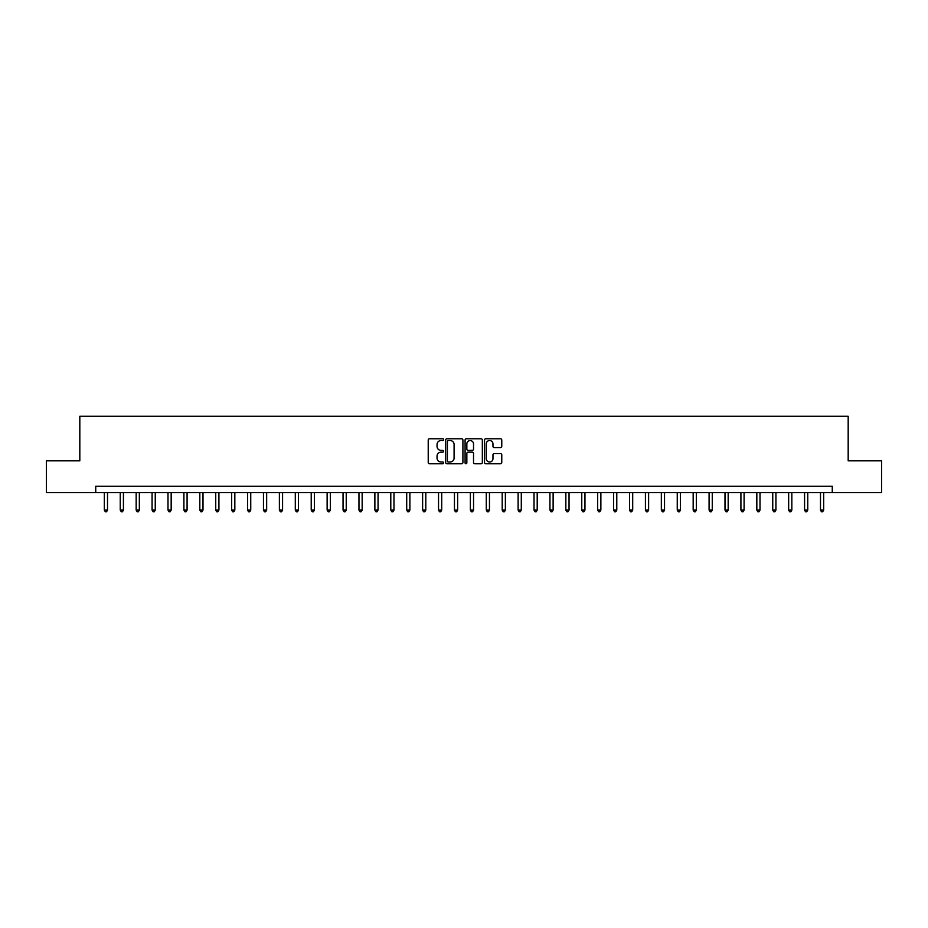<?xml version="1.0" encoding="UTF-8"?>
<svg xmlns="http://www.w3.org/2000/svg" width="928" height="928" viewBox="0 0 928 928"><rect width="100%" height="100%" fill="white"/><g stroke="black" fill="none" stroke-linecap="round" stroke-linejoin="round"><path stroke-width="1.39" d="M443.63 439.652A0.87 0.87 0 0 0 442.76 438.77L429.478 438.77A1.253 1.253 0 0 0 428.226 440.023L428.226 462.515A1.253 1.253 0 0 0 429.478 463.768L442.76 463.768A0.87 0.87 0 0 0 443.63 462.886A0.87 0.87 0 0 0 442.76 462.016L441.032 462.016A4.002 4.002 0 0 1 437.042 458.014L437.042 456.147A4.002 4.002 0 0 1 441.032 452.145L442.76 452.145A0.87 0.87 0 0 0 443.63 451.263A0.87 0.87 0 0 0 442.76 450.393L441.032 450.393A4.002 4.002 0 0 1 437.042 446.391L437.042 444.524A4.002 4.002 0 0 1 441.032 440.522L442.76 440.522A0.87 0.87 0 0 0 443.63 439.652M500.517 447.586A1.253 1.253 0 0 0 501.77 446.333L501.77 440.023A1.253 1.253 0 0 0 500.517 438.77L485.773 438.77A1.253 1.253 0 0 0 484.532 440.023L484.532 462.515A1.253 1.253 0 0 0 485.773 463.768L500.517 463.768A1.253 1.253 0 0 0 501.77 462.515L501.77 454.894A1.253 1.253 0 0 0 500.517 453.641L494.206 453.641A1.253 1.253 0 0 0 492.965 454.894L492.965 458.676A3.341 3.341 0 0 1 489.624 462.016A3.341 3.341 0 0 1 486.272 458.676L486.272 443.862A3.341 3.341 0 0 1 489.624 440.522A3.341 3.341 0 0 1 492.965 443.862L492.965 446.333A1.253 1.253 0 0 0 494.206 447.586L500.517 447.586M95.735 492.652L46.4 492.652L46.4 460.822L79.82 460.822L79.82 416.254L848.18 416.254L848.18 460.822L881.6 460.822L881.6 492.652L832.265 492.652L832.265 486.284L95.735 486.284L95.735 492.652L832.265 492.652M462.91 440.023A1.253 1.253 0 0 0 461.657 438.77L446.913 438.77A1.253 1.253 0 0 0 445.66 440.023L445.66 462.515A1.253 1.253 0 0 0 446.913 463.768L461.657 463.768A1.253 1.253 0 0 0 462.91 462.515L462.91 440.023M466.343 438.77L481.087 438.77A1.253 1.253 0 0 1 482.34 440.023L482.34 462.515A1.253 1.253 0 0 1 481.087 463.768L474.776 463.768A1.253 1.253 0 0 1 473.524 462.515L473.524 453.398A1.253 1.253 0 0 0 472.282 452.145L468.095 452.145A1.253 1.253 0 0 0 466.842 453.398L466.842 462.886A0.87 0.87 0 0 1 465.972 463.768A0.87 0.87 0 0 1 465.09 462.886L465.09 440.023A1.253 1.253 0 0 1 466.343 438.77M448.282 440.522A0.87 0.87 0 0 0 447.412 441.392L447.412 461.146A0.87 0.87 0 0 0 448.282 462.016L450.092 462.016A4.002 4.002 0 0 0 454.094 458.014L454.094 444.524A4.002 4.002 0 0 0 450.092 440.522L448.282 440.522M473.524 443.932A3.341 3.341 0 0 0 470.183 440.58A3.341 3.341 0 0 0 466.842 443.932L466.842 449.14A1.253 1.253 0 0 0 468.095 450.393L472.282 450.393A1.253 1.253 0 0 0 473.524 449.14L473.524 443.932M104.33 492.652L104.33 510.087L107.509 510.087L107.509 492.652M107.509 510.087L106.558 511.746L105.282 511.746L104.33 510.087M120.246 492.652L120.246 510.087L123.424 510.087L123.424 492.652M123.424 510.087L122.473 511.746L121.197 511.746L120.246 510.087M136.161 492.652L136.161 510.087L139.339 510.087L139.339 492.652M139.339 510.087L138.388 511.746L137.112 511.746L136.161 510.087M152.076 492.652L152.076 510.087L155.254 510.087L155.254 492.652M155.254 510.087L154.303 511.746L153.027 511.746L152.076 510.087M167.991 492.652L167.991 510.087L171.17 510.087L171.17 492.652M171.17 510.087L170.218 511.746L168.942 511.746L167.991 510.087M183.906 492.652L183.906 510.087L187.085 510.087L187.085 492.652M187.085 510.087L186.134 511.746L184.858 511.746L183.906 510.087M199.822 492.652L199.822 510.087L203 510.087L203 492.652M203 510.087L202.049 511.746L200.773 511.746L199.822 510.087M215.737 492.652L215.737 510.087L218.915 510.087L218.915 492.652M218.915 510.087L217.964 511.746L216.688 511.746L215.737 510.087M231.652 492.652L231.652 510.087L234.83 510.087L234.83 492.652M234.83 510.087L233.879 511.746L232.603 511.746L231.652 510.087M247.556 492.652L247.556 510.087L250.746 510.087L250.746 492.652M250.746 510.087L249.794 511.746L248.518 511.746L247.556 510.087M263.471 492.652L263.471 510.087L266.661 510.087L266.661 492.652M266.661 510.087L265.698 511.746L264.434 511.746L263.471 510.087M279.386 492.652L279.386 510.087L282.576 510.087L282.576 492.652M282.576 510.087L281.613 511.746L280.349 511.746L279.386 510.087M295.301 492.652L295.301 510.087L298.491 510.087L298.491 492.652M298.491 510.087L297.528 511.746L296.264 511.746L295.301 510.087M311.216 492.652L311.216 510.087L314.406 510.087L314.406 492.652M314.406 510.087L313.444 511.746L312.179 511.746L311.216 510.087M327.132 492.652L327.132 510.087L330.322 510.087L330.322 492.652M330.322 510.087L329.359 511.746L328.094 511.746L327.132 510.087M343.047 492.652L343.047 510.087L346.237 510.087L346.237 492.652M346.237 510.087L345.274 511.746L343.998 511.746L343.047 510.087M358.962 492.652L358.962 510.087L362.152 510.087L362.152 492.652M362.152 510.087L361.189 511.746L359.913 511.746L358.962 510.087M374.877 492.652L374.877 510.087L378.056 510.087L378.056 492.652M378.056 510.087L377.104 511.746L375.828 511.746L374.877 510.087M390.792 492.652L390.792 510.087L393.971 510.087L393.971 492.652M393.971 510.087L393.02 511.746L391.744 511.746L390.792 510.087M406.708 492.652L406.708 510.087L409.886 510.087L409.886 492.652M409.886 510.087L408.935 511.746L407.659 511.746L406.708 510.087M422.623 492.652L422.623 510.087L425.801 510.087L425.801 492.652M425.801 510.087L424.85 511.746L423.574 511.746L422.623 510.087M438.538 492.652L438.538 510.087L441.716 510.087L441.716 492.652M441.716 510.087L440.765 511.746L439.489 511.746L438.538 510.087M454.453 492.652L454.453 510.087L457.632 510.087L457.632 492.652M457.632 510.087L456.68 511.746L455.404 511.746L454.453 510.087M470.368 492.652L470.368 510.087L473.547 510.087L473.547 492.652M473.547 510.087L472.596 511.746L471.32 511.746L470.368 510.087M486.284 492.652L486.284 510.087L489.462 510.087L489.462 492.652M489.462 510.087L488.511 511.746L487.235 511.746L486.284 510.087M502.199 492.652L502.199 510.087L505.377 510.087L505.377 492.652M505.377 510.087L504.426 511.746L503.15 511.746L502.199 510.087M518.114 492.652L518.114 510.087L521.292 510.087L521.292 492.652M521.292 510.087L520.341 511.746L519.065 511.746L518.114 510.087M534.029 492.652L534.029 510.087L537.208 510.087L537.208 492.652M537.208 510.087L536.256 511.746L534.98 511.746L534.029 510.087M549.944 492.652L549.944 510.087L553.123 510.087L553.123 492.652M553.123 510.087L552.172 511.746L550.896 511.746L549.944 510.087M565.848 492.652L565.848 510.087L569.038 510.087L569.038 492.652M569.038 510.087L568.087 511.746L566.811 511.746L565.848 510.087M581.763 492.652L581.763 510.087L584.953 510.087L584.953 492.652M584.953 510.087L584.002 511.746L582.726 511.746L581.763 510.087M597.678 492.652L597.678 510.087L600.868 510.087L600.868 492.652M600.868 510.087L599.906 511.746L598.641 511.746L597.678 510.087M613.594 492.652L613.594 510.087L616.784 510.087L616.784 492.652M616.784 510.087L615.821 511.746L614.556 511.746L613.594 510.087M629.509 492.652L629.509 510.087L632.699 510.087L632.699 492.652M632.699 510.087L631.736 511.746L630.472 511.746L629.509 510.087M645.424 492.652L645.424 510.087L648.614 510.087L648.614 492.652M648.614 510.087L647.651 511.746L646.387 511.746L645.424 510.087M661.339 492.652L661.339 510.087L664.529 510.087L664.529 492.652M664.529 510.087L663.566 511.746L662.302 511.746L661.339 510.087M677.254 492.652L677.254 510.087L680.444 510.087L680.444 492.652M680.444 510.087L679.482 511.746L678.206 511.746L677.254 510.087M693.17 492.652L693.17 510.087L696.348 510.087L696.348 492.652M696.348 510.087L695.397 511.746L694.121 511.746L693.17 510.087M709.085 492.652L709.085 510.087L712.263 510.087L712.263 492.652M712.263 510.087L711.312 511.746L710.036 511.746L709.085 510.087M725 492.652L725 510.087L728.178 510.087L728.178 492.652M728.178 510.087L727.227 511.746L725.951 511.746L725 510.087M740.915 492.652L740.915 510.087L744.094 510.087L744.094 492.652M744.094 510.087L743.142 511.746L741.866 511.746L740.915 510.087M756.83 492.652L756.83 510.087L760.009 510.087L760.009 492.652M760.009 510.087L759.058 511.746L757.782 511.746L756.83 510.087M772.746 492.652L772.746 510.087L775.924 510.087L775.924 492.652M775.924 510.087L774.973 511.746L773.697 511.746L772.746 510.087M788.661 492.652L788.661 510.087L791.839 510.087L791.839 492.652M791.839 510.087L790.888 511.746L789.612 511.746L788.661 510.087M804.576 492.652L804.576 510.087L807.754 510.087L807.754 492.652M807.754 510.087L806.803 511.746L805.527 511.746L804.576 510.087M820.491 492.652L820.491 510.087L823.67 510.087L823.67 492.652M823.67 510.087L822.718 511.746L821.442 511.746L820.491 510.087"/></g></svg>
